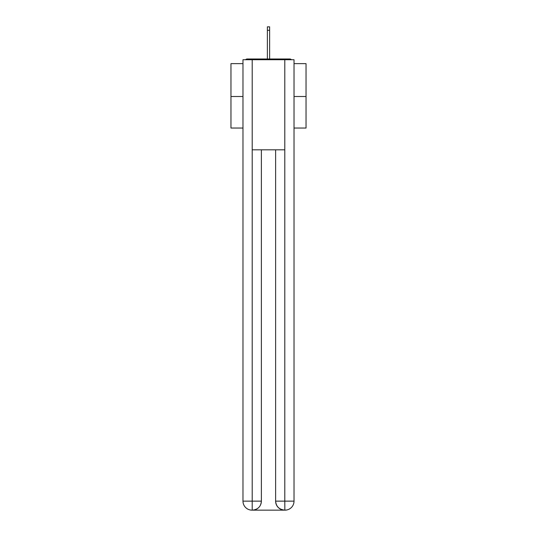 <?xml version="1.0" encoding="UTF-8"?>
<svg xmlns="http://www.w3.org/2000/svg" width="537" height="537" viewBox="0 0 537 537"><rect width="100%" height="100%" fill="white"/><g stroke="black" fill="none" stroke-linecap="round" stroke-linejoin="round"><path stroke-width="0.81" d="M294.021 63.635L306.036 63.635L306.036 128.041L294.021 128.041M242.979 96.512L230.964 96.512L230.964 128.041L242.979 128.041M230.964 96.512L230.964 63.635L242.979 63.635M306.036 96.512L294.021 96.512M291.423 59.728A2.255 2.255 0 0 0 289.745 58.983L247.255 58.983A2.255 2.255 0 0 0 245.577 59.728M289.745 58.983L280.213 58.983M256.787 58.983L247.255 58.983M251.987 510.15A9.008 9.008 0 0 1 242.979 501.142L261.371 501.142L261.371 149.816L261.371 501.142A9.008 9.008 0 0 1 252.363 510.15L251.987 510.15A9.008 9.008 0 0 1 242.979 501.142L242.979 59.728L252.209 59.728L252.209 149.816L284.791 149.816L284.791 59.728L252.209 59.728M284.791 59.728L294.021 59.728L294.021 501.142A9.008 9.008 0 0 1 285.013 510.15L284.637 510.15A9.008 9.008 0 0 1 275.629 501.142L275.629 149.816L275.629 501.142C276.092 506.451 279.092 509.452 284.637 510.15L252.363 510.15C257.928 509.566 260.935 506.566 261.371 501.142M275.629 501.142L284.791 501.142L284.858 510.15M252.209 149.816L252.209 510.15M269.628 30.3L267.372 30.3L267.372 26.85L269.628 26.85L269.628 58.983M267.372 30.3L267.372 58.983M284.791 149.816L284.791 501.142L294.021 501.142"/></g></svg>
